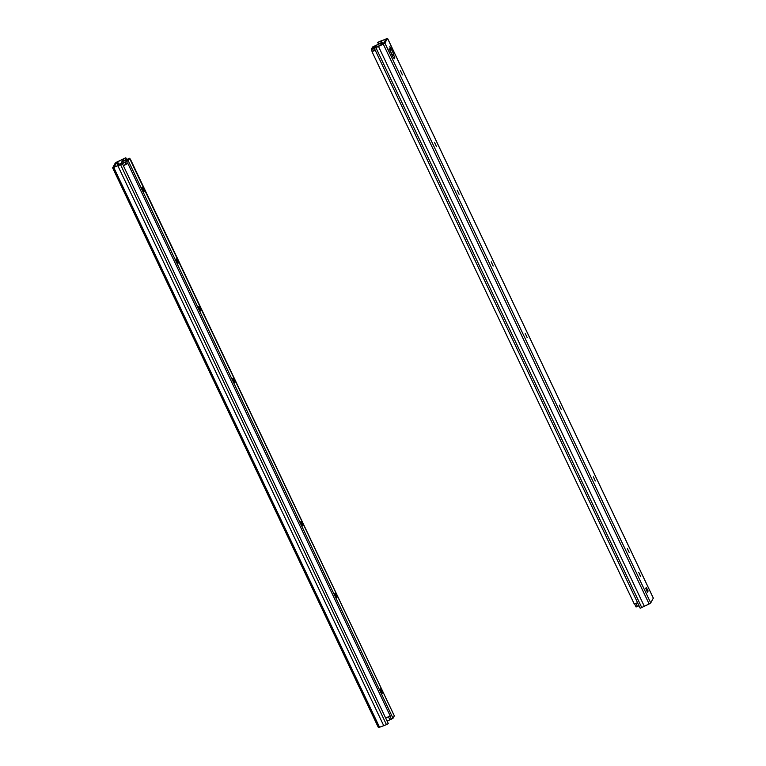 <?xml version="1.0" encoding="UTF-8"?>
<svg xmlns="http://www.w3.org/2000/svg" width="766" height="766" viewBox="0 0 766 766"><rect width="100%" height="100%" fill="white"/><g stroke="black" fill="none" stroke-linecap="round" stroke-linejoin="round"><path stroke-width="1.15" d="M627.297 548.466L629.288 552.631L627.297 548.466M649.128 603.981L650.727 602.947L384.886 43.097L383.287 44.141L649.128 603.981L640.194 608.242L374.363 48.392L383.393 43.786L386.026 39.037L377.695 42.379L378.528 44.131M392.163 55.679L393.839 54.673L393.552 53.802L392.058 54.491L392.345 55.363M392.058 54.491L390.095 50.355M640.625 576.539L638.71 572.336L640.625 576.539M595.259 480.991L593.344 476.787L595.259 480.991M389.004 48.995L389.942 49.924A0.833 0.814 29 0 1 389.913 50.671L390.603 49.445A0.833 0.814 -151 0 0 390.622 48.698L389.798 46.707L390.363 47.09L393.552 53.802M389.406 48.804L392.728 56.646M393.868 58.206L394.806 57.776L394.519 56.904L393.485 57.383M392.182 55.707L393.628 55.037L394.519 56.904M392.747 56.636L394.241 58.771M394.806 57.776L394.26 58.762M650.727 602.947L653.312 598.122M384.886 43.097L387.519 38.357L653.35 598.198M561.229 409.331L559.266 405.128L561.229 409.331M527.2 337.672L525.237 333.469L527.2 337.672M493.18 266.013L491.217 261.8L493.18 266.013M459.15 194.344L457.187 190.14L459.15 194.344M402.437 74.915L400.474 70.711L402.437 74.915M436.467 146.574L434.504 142.371L436.467 146.574M647.442 592.233L645.738 588.374L646.284 587.388L648.122 590.998L647.442 592.233M648.122 590.998L647.107 591.467M374.363 48.392L383.287 44.141M377.695 42.379L387.519 38.357M379.285 43.739L378.528 42.14M390.22 51.581L389.961 50.585M379.62 45.883L382.818 44.141L383.306 43.269L380.846 44.323M637.551 602.67A7.277 0.718 154.6 0 1 634.267 604.001L371.979 51.619L373.032 50.987A5.621 0.555 -25.4 0 0 375.187 50.135M383.948 42.791L381.64 43.796A7.277 0.718 -25.4 0 0 381.028 44.045M371.979 51.619A7.277 0.718 -25.4 0 0 375.263 50.288M381.985 692.943L380.252 689.141M120.367 164.709L120.243 164.431A5.812 0.575 154.6 0 1 125.863 161.75L128.066 158.983L127.146 159.433A5.812 0.575 154.6 0 1 121.679 161.827L122.388 163.311M380.242 688.806L382.272 693.163L380.242 688.806M336.619 597.394L334.876 593.602M334.866 593.267L336.896 597.614L334.866 593.267M302.589 525.735L300.856 521.943M300.846 521.598L302.876 525.955L300.846 521.598M234.54 382.416L232.797 378.615M232.787 378.28L234.817 382.636L232.787 378.28M200.51 310.747L198.767 306.955M198.758 306.62L200.797 310.977L198.758 306.62M177.827 262.977L176.084 259.186M176.075 258.851L178.105 263.198L176.075 258.851M143.797 191.318L142.064 187.526M142.055 187.191L144.085 191.538L142.055 187.191M394.318 715.865L393.015 718.288L387.117 721.132M121.172 164.269L128.238 160.688L129.569 158.275L121.679 161.827M121.124 164.163L120.243 164.431M118.328 165.657L116.777 162.373L114.163 167.151M126.629 159.5L125.806 157.758L116.872 162.019L115.273 163.053L112.64 167.85L122.464 163.78L388.305 723.621L386.447 724.646L120.607 164.795M378.481 727.643L386.447 724.646M116.777 162.373L117.571 161.846L119.218 165.312M125.547 160.037L124.762 158.38L117.571 161.846M122.464 163.78L114.134 167.141M124.762 158.38L125.806 157.758M122.177 162.871L121.459 163.78M121.239 163.311L120.779 164.135M123.297 165.523A5.621 0.555 -25.4 0 0 127.012 163.685L127.865 163.436L390.153 715.817A7.277 0.718 154.6 0 1 385.662 718.058M122.11 162.727L119.812 163.857L119.257 164.891L120.3 164.566M392.297 711.576L130.316 159.012A7.277 0.718 -25.4 0 0 129.971 159.136M123.364 165.676A7.277 0.718 -25.4 0 0 127.865 163.436M381.401 44.83L380.635 43.212A5.812 0.575 154.6 0 1 375.014 45.893L374.134 46.276L374.794 47.683M374.134 46.276L372.812 48.66L373.722 48.22A5.812 0.575 154.6 0 1 379.189 45.816L379.304 46.056M639.016 605.753L636.077 606.978L634.621 603.876L636.077 606.978M380.635 43.212L372.63 46.965L371.309 49.34L379.189 45.816M390.622 48.698L389.942 49.924M644.407 606.5L378.576 46.649M641.803 607.677L375.972 47.827M385.691 39.64L385.451 39.143M382.54 43.423L381.257 40.713M381.65 43.796L380.386 41.125M394.337 715.913L129.559 158.303M128.238 160.688L393.015 718.288M127.462 160.084L127.146 159.433M391.378 719.226L389.846 715.99M127.52 163.531L126.61 161.616M389.913 719.858L388.429 716.727M126.064 164.192L125.136 162.248M379.62 727.432L113.789 167.582M383.814 725.862L117.983 166.011M123.115 161.071L122.292 159.338M123.996 160.726L123.154 158.945M372.305 51.427L371.328 49.388M375.666 47.272L375.014 45.893M372.669 48.9L373.569 50.795M635.943 603.359L637.446 606.509M638.968 605.772L637.503 602.689M375.139 50.154L374.201 48.162M653.36 598.15L387.529 38.3M394.337 715.884L129.569 158.275M378.471 727.7L112.64 167.85M372.286 51.437L371.309 49.369"/></g></svg>
